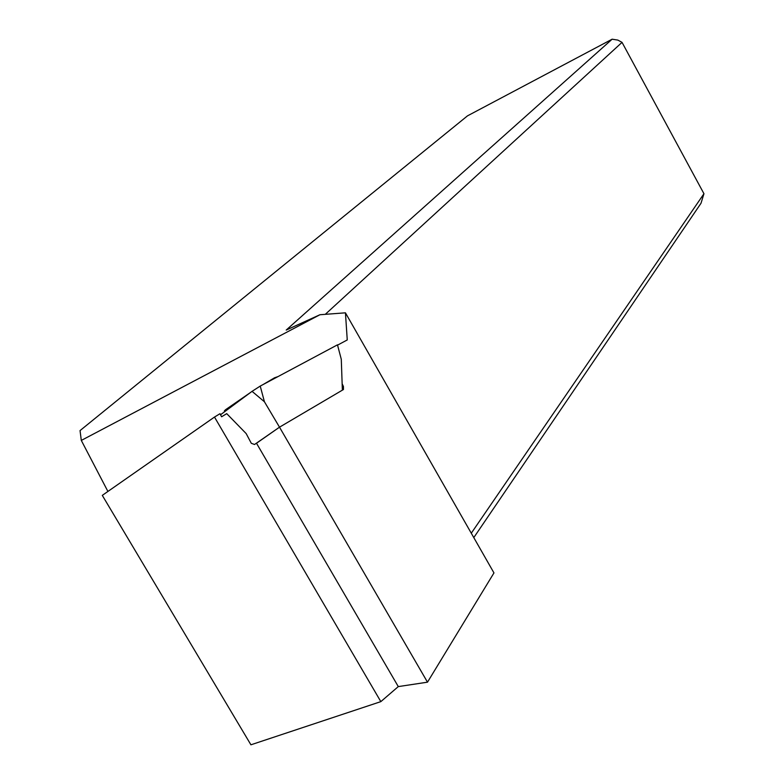 <?xml version="1.0" encoding="UTF-8"?>
<svg xmlns="http://www.w3.org/2000/svg" width="784" height="784" viewBox="0 0 784 784"><rect width="100%" height="100%" fill="white"/><g stroke="black" fill="none" stroke-linecap="round" stroke-linejoin="round"><path stroke-width="1.18" d="M252.056 391.343L220.529 414.756L252.056 391.343L260.229 386.081L337.473 344.842L260.229 386.081L252.056 391.343L264.424 401.761L279.506 427.172L342.373 390.158L341.285 359.278L337.473 344.842L341.285 359.278M380.838 701.631L250.919 744.8L102.292 495.37L214.493 417.059L380.838 701.631L398.292 686.598L256.505 443.254L279.506 427.172L427.496 682.178L493.959 572.918L345.44 312.826L319.931 314.737L286.209 330.064L612.128 39.2L467.509 115.846L80.046 430.592L81.301 440.422L319.931 314.737M473.791 537.599L701.004 203.262L703.954 193.726L471.282 533.208M703.954 193.726L622.035 42.365L325.291 314.335M622.035 42.365L617.841 40.092L612.128 39.2M81.301 440.422L107.908 491.45M337.875 344.96L347.253 339.952L345.44 312.826M342.147 383.768L343.441 386.522L343.47 389.511L279.506 427.172L254.535 444.489L251.301 443.293L246.176 433.591L226.733 413.638L221.598 416.774L219.981 413.717L214.493 417.059M343.441 386.522L342.265 387.286M398.292 686.598L427.496 682.178M277.977 376.604L274.527 377.8L262.954 384.63M250.419 392.559L225.586 409.699L224.361 410.934L225.38 410.728M260.229 386.081L264.424 401.761M225.586 409.699L225.282 411.218"/></g></svg>
